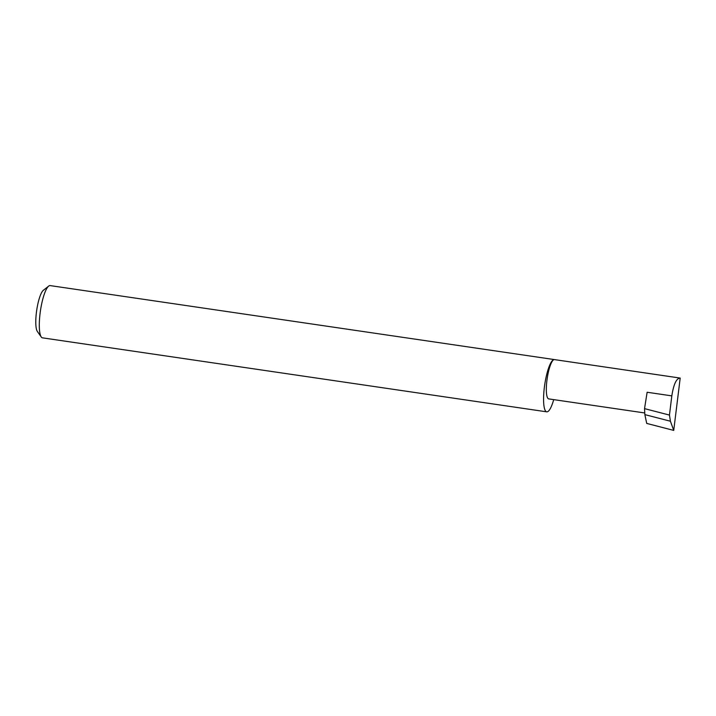 <?xml version="1.0" encoding="UTF-8"?>
<svg xmlns="http://www.w3.org/2000/svg" width="716" height="716" viewBox="0 0 716 716"><rect width="100%" height="100%" fill="white"/><g stroke="black" fill="none" stroke-linecap="round" stroke-linejoin="round"><path stroke-width="1.07" d="M644.767 412.962L548.716 398.893A19.851 4.466 -81.7 0 1 548.492 398.83A19.851 4.466 -81.7 0 1 547.248 378.102A19.851 4.466 -81.7 0 1 554.479 359.602L680.2 378.075C676.459 378.191 673.667 384.125 671.823 395.876L669.451 415.074L670.427 421.232L644.856 414.618L646.718 423.416L673.729 430.405L680.2 378.075M554.551 359.62A26.402 5.943 98.3 0 0 554.408 359.584L50.138 285.595A26.402 5.943 98.3 0 0 48.679 286.105A26.402 5.943 98.3 0 0 40.427 310.86A26.402 5.943 98.3 0 0 41.224 336.941A26.402 5.943 98.3 0 0 42.181 337.773A26.402 5.943 98.3 0 0 42.477 337.845L546.738 411.834A26.402 5.943 98.3 0 0 553.513 400.325L553.629 399.609M554.408 359.584A26.402 5.943 98.3 0 0 544.795 384.188A26.402 5.943 98.3 0 0 546.442 411.763A26.402 5.943 98.3 0 0 546.738 411.834M671.823 395.876L647.13 392.252L644.534 408.63L644.856 414.618M644.534 408.63L669.451 415.074M670.427 421.232L673.729 430.405M41.224 336.941L37.339 331.427A21.373 4.806 -81.7 0 1 36.695 310.314A21.373 4.806 -81.7 0 1 43.381 290.275L48.679 286.105"/></g></svg>
